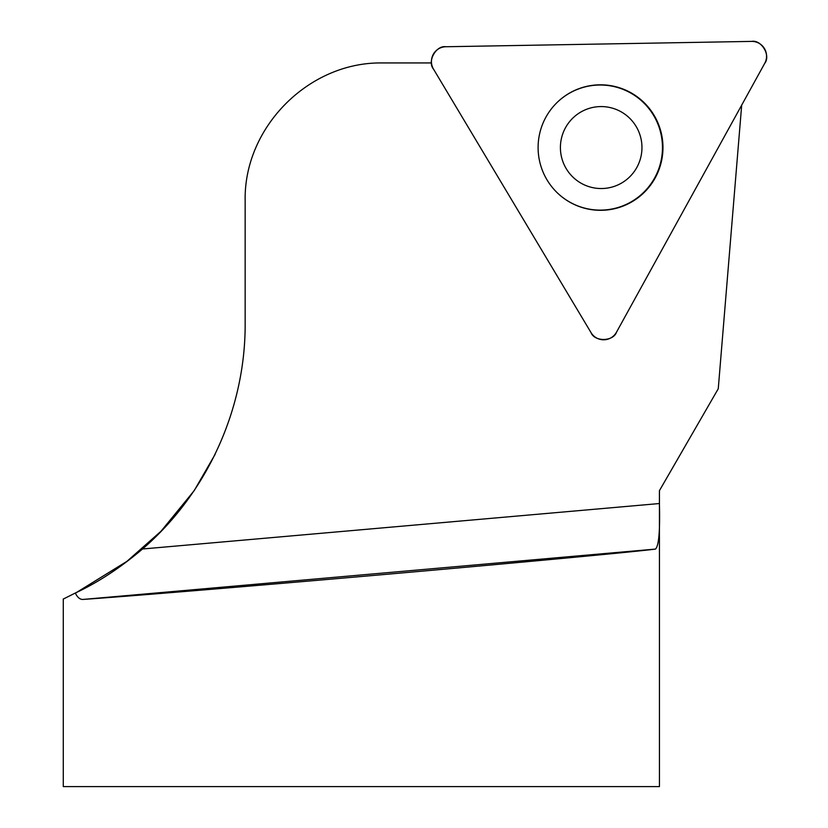 <?xml version="1.0" encoding="UTF-8"?>
<svg xmlns="http://www.w3.org/2000/svg" width="828" height="828" viewBox="0 0 828 828"><rect width="100%" height="100%" fill="white"/><g stroke="black" fill="none" stroke-linecap="round" stroke-linejoin="round"><path stroke-width="1.24" d="M63.57 598.913L75.317 593.024C77.439 597.495 80.047 599.627 83.162 599.42C130.006 596.201 261.13 585.334 391.634 573.856C522.189 562.378 634.331 551.852 655.445 549.088C658.809 546.19 660.133 531.007 659.419 503.538L659.43 490.652L718.259 388.756L741.691 105.125M431.481 62.938L380.611 62.938C307.788 62.731 243.67 127.967 245.16 200.78L245.16 323.934C245.409 409.146 207.031 493.312 142.53 548.995C120.226 567.894 97.818 582.57 75.317 593.024M686.898 443.094L659.44 490.652L659.44 786.6L63.28 786.6L63.28 598.913M215.083 454.417L194.176 490.652L160.994 531.265L126.922 561.353L75.389 593.169M556.809 102.765A62.545 62.224 -91 0 1 662.462 147.57A62.545 62.224 -91 0 1 558.403 193.866M636.132 126.446A40.986 40.779 89 0 0 580.18 112.422A40.986 40.779 89 0 0 566.238 168.664A40.986 40.779 89 0 0 622.19 182.688A40.986 40.779 89 0 0 636.132 126.446M616.508 332.163L764.72 63.352A14.79 14.707 89 0 0 751.596 41.4L445.868 46.741A14.79 14.707 89 0 0 433.52 69.138L591.026 332.608A14.79 14.707 89 0 0 616.508 332.163M654.048 115.247A62.752 62.431 89 0 0 556.892 102.682A62.752 62.431 89 0 0 558.486 193.938A62.752 62.431 89 0 0 654.048 115.247M433.52 69.138L591.026 332.608C594.566 341.974 613.289 341.654 616.508 332.163L764.72 63.352C771.023 55.59 761.377 39.454 751.596 41.4L445.868 46.741C436.025 45.136 426.948 61.593 433.52 69.138M142.53 548.995L659.419 503.538M83.162 599.42L655.445 549.088"/></g></svg>
